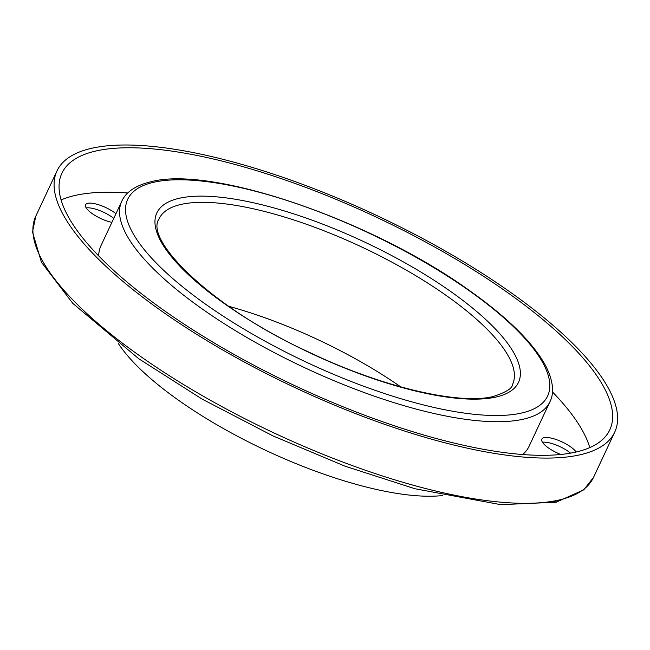 <?xml version="1.0" encoding="UTF-8"?>
<svg xmlns="http://www.w3.org/2000/svg" width="650" height="650" viewBox="0 0 650 650"><rect width="100%" height="100%" fill="white"/><g stroke="black" fill="none" stroke-linecap="round" stroke-linejoin="round"><path stroke-width="0.97" d="M115.96 213.696A19.476 6.021 25.1 0 0 87.774 203.32A19.476 6.021 25.1 0 0 85.581 204.75A19.476 6.021 25.1 0 0 93.112 214.24A19.476 6.021 25.1 0 0 111.897 222.365M113.766 218.376A19.476 6.021 25.1 0 0 86.19 207.886M576.192 451.994A19.476 6.021 25.1 0 0 557.602 440.042A19.476 6.021 25.1 0 0 541.864 439.108A19.476 6.021 25.1 0 0 541.678 439.985A19.476 6.021 25.1 0 0 560.788 454.472M549.908 401.822C553.256 395.444 555.011 383.679 545.244 365.007C532.374 342.022 507.146 317.224 469.568 290.615C372.824 220.813 212.404 165.214 151.044 181.724C132.616 186.111 124.711 194.358 121.778 201.273A236.389 73.133 -154.9 0 0 265.054 347.701A236.389 73.133 -154.9 0 0 523.242 419.209A236.389 73.133 -154.9 0 0 549.908 401.822L529.084 446.274A236.389 73.133 -154.9 0 1 522.673 454.529M61.084 199.948A302.502 93.592 -154.9 0 1 75.213 195.431A302.502 93.592 -154.9 0 1 127.758 192.993M575.656 452.116A302.502 93.592 -154.9 0 1 245.253 360.604A302.502 93.592 -154.9 0 1 61.904 173.225A302.502 93.592 -154.9 0 1 96.038 150.971A302.502 93.592 -154.9 0 1 426.433 242.482A302.502 93.592 -154.9 0 1 609.781 429.869A302.502 93.592 -154.9 0 1 575.656 452.116M91.731 148.265A307.938 95.274 -154.9 0 1 428.066 241.426A307.938 95.274 -154.9 0 1 614.705 432.169A307.938 95.274 -154.9 0 1 579.962 454.821A307.938 95.274 -154.9 0 1 243.628 361.668A307.938 95.274 -154.9 0 1 56.989 170.918A307.938 95.274 -154.9 0 1 91.731 148.265M570.554 453.139A19.476 6.021 25.1 0 0 542.474 442.252M552.443 391.926A302.502 93.592 -154.9 0 1 589.778 447.606M98.719 255.929A236.389 73.133 -154.9 0 1 100.953 245.724L121.778 201.273M228.711 306.296A195.162 60.377 -154.9 0 1 400.774 386.896M442.601 495.544A200.411 62.002 -154.9 0 1 266.069 450.507A200.411 62.002 -154.9 0 1 118.463 343.704M159.112 218.757A195.162 60.377 -154.9 0 1 181.131 204.401A195.162 60.377 -154.9 0 1 394.29 263.445A195.162 60.377 -154.9 0 1 512.574 384.329C512.558 388.237 506.082 392.299 493.147 396.524C458.997 405.145 380.876 386.799 308.685 352.032C213.501 308.888 143.487 240.126 159.112 218.757M179.368 198.25A199.688 61.783 -154.9 0 1 428.927 277.014A199.688 61.783 -154.9 0 1 495.974 397.044A199.688 61.783 -154.9 0 1 246.415 318.281A199.688 61.783 -154.9 0 1 179.368 198.25M153.863 182.236A231.855 71.736 -154.9 0 1 443.625 273.691A231.855 71.736 -154.9 0 1 521.479 413.059A231.855 71.736 -154.9 0 1 231.717 321.604A231.855 71.736 -154.9 0 1 153.863 182.236M593.515 477.409A307.938 95.274 -154.9 0 1 558.773 500.061A307.938 95.274 -154.9 0 1 222.438 406.908A307.938 95.274 -154.9 0 1 35.799 216.158L32.5 231.977L41.454 262.299L72.889 303.477L138.986 358.898L202.077 399.076L272.821 435.841L344.939 466.156L414.968 488.743L500.719 504.66L556.181 502.223L583.724 489.856L593.515 477.409L614.705 432.169M562.372 499.176A303.412 93.868 -154.9 0 1 553.353 501.702M56.989 170.918L35.799 216.158"/></g></svg>
